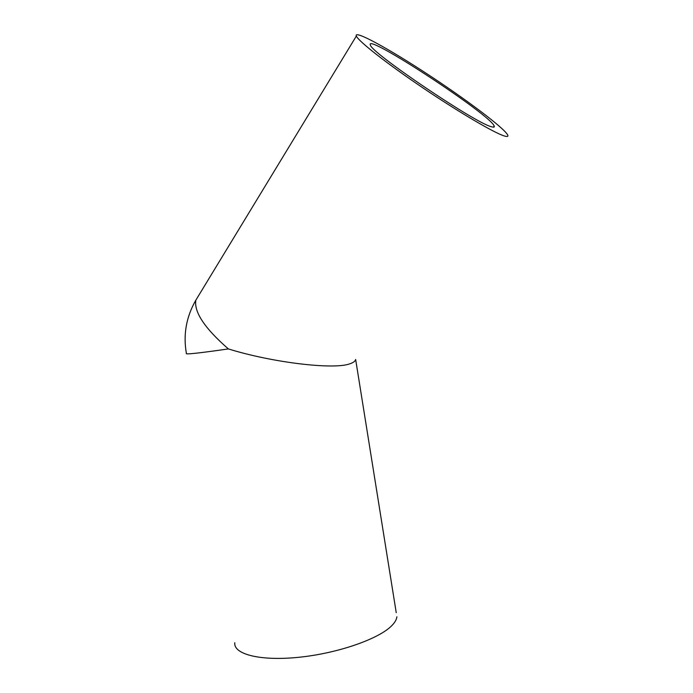 <?xml version="1.0" encoding="UTF-8"?>
<svg xmlns="http://www.w3.org/2000/svg" width="693" height="693" viewBox="0 0 693 693"><rect width="100%" height="100%" fill="white"/><g stroke="black" fill="none" stroke-linecap="round" stroke-linejoin="round"><path stroke-width="1.04" d="M199.367 294.369L195.816 300.216C193.979 312.179 204.825 328.421 228.361 348.925C272.886 362.725 333.792 369.828 349.696 363.851C353.205 362.734 355.188 361.27 355.656 359.468L396.24 612.699M234.78 642.74C233.368 654.339 260.603 661.339 299.437 657.224C338.219 653.213 378.976 638.859 391.736 625.701C394.871 622.539 396.595 619.568 396.89 616.779M491.198 126.663C493.762 127.486 494.75 127.252 494.17 125.979C490.462 114.795 364.431 32.077 370.374 45.019C370.469 52.278 475.112 122.99 491.198 126.663M504.409 135.993C507.293 136.868 508.393 136.556 507.709 135.048C504.426 128.222 466.658 99.827 427.824 74.385C388.981 48.874 353.56 29.392 356.341 36.062C358.316 41.13 386.867 63.574 423.189 88.072C459.485 112.578 494.62 133.125 504.409 135.993M356.341 36.062L195.816 300.216C186.218 316.978 183.082 334.728 186.4 353.447C184.901 354.669 198.891 353.161 228.361 348.925M494.17 125.979L493.39 127.148"/></g></svg>

